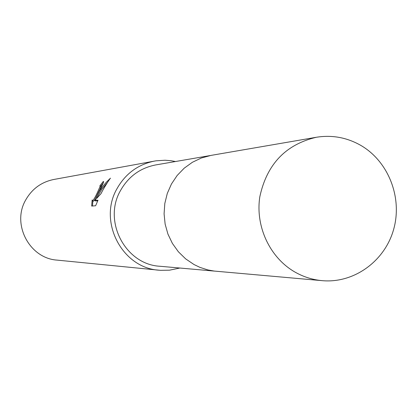 <?xml version="1.0" encoding="UTF-8"?>
<svg xmlns="http://www.w3.org/2000/svg" width="417" height="417" viewBox="0 0 417 417"><rect width="100%" height="100%" fill="white"/><g stroke="black" fill="none" stroke-linecap="round" stroke-linejoin="round"><path stroke-width="0.63" d="M209.98 155.588L155.723 164.929C140.133 167.988 128.347 176.605 120.377 190.783C102.728 221.359 125.512 264.534 159.878 266.26L214.724 271.123M99.095 191.028L96.176 197.132L99.574 190.97L102.301 187.024L106.153 182.396L110.469 178.153C108.456 180.764 105.829 184.913 102.582 190.6L101.003 193.67L94.784 200.514L98.016 200.207L95.602 205.758L91.667 206.071L92.141 199.957L92.36 200.666C93.434 200.368 95.321 197.199 98.026 191.158L100.085 186.451L99.851 185.831L103.265 181.499L103.619 181.593C103.651 182.443 102.139 185.586 99.095 191.028M175.484 161.525L171.027 160.712L165.012 160.232L155.979 160.821L53.793 179.477C41.382 182.031 32.005 188.885 25.661 200.04C11.525 224.247 29.518 258.41 57.103 260.114L160.472 270.331L169.521 270.18L179.852 268.032M154.488 161.071C137.918 164.486 125.387 173.743 116.901 188.844C97.974 221.635 122.139 267.975 158.966 270.206M100.778 186.29L100.909 186.915L99.715 189.824M92.871 200.947L92.491 206.003M103.39 182.797L100.711 186.248M103.666 181.723L103.265 181.499M107.748 182.073L101.717 189.443L97.01 197.595L96.176 197.132M96.562 196.292C94.909 199.795 93.789 201.406 93.194 201.13L92.491 200.739M97.766 200.78L95.629 200.978L94.784 200.514M360.835 145.413C346.887 137.474 332.047 134.759 316.315 137.271C285.666 144.506 266.838 164.324 259.827 196.725C255.147 226.681 270.133 258.227 295.575 272.405C303.946 277.055 312.818 279.807 322.2 280.662C353.939 283.55 384.75 261.214 393.612 229.506C402.66 197.851 388.576 161.494 360.835 145.413M316.315 137.271L211.085 155.385L201.447 157.965L192.393 162.276L184.205 168.176L177.152 175.489L171.455 183.991L167.295 193.415L164.814 203.46L164.084 213.812L165.137 224.137L167.942 234.114L172.398 243.413L178.367 251.759L185.654 258.874L194.025 264.54L199.972 267.386L207.775 269.908L214.213 271.066L322.2 280.662M100.07 185.893L100.893 186.352"/></g></svg>
